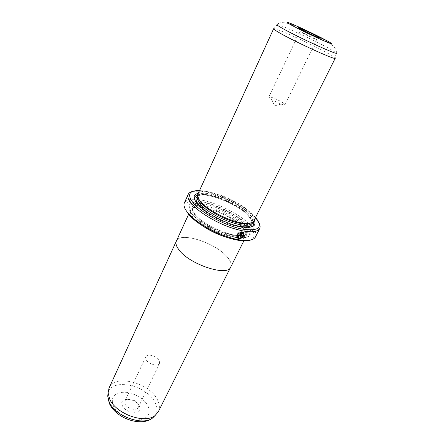 <?xml version="1.0" encoding="UTF-8"?>
<svg xmlns="http://www.w3.org/2000/svg" width="444" height="444" viewBox="0 0 444 444"><rect width="100%" height="100%" fill="white"/><g stroke="black" fill="none" stroke-linecap="round" stroke-linejoin="round"><path stroke-width="0.33" stroke-dasharray="2.22 1.67" d="M158.319 411.716C160.029 408.064 159.674 403.962 157.265 399.411C149.029 382.434 114.657 373.942 109.024 388.1M176.24 241.37L176.39 241.048C180.042 231.135 216.433 243.118 227.611 257.437C230.819 261.311 231.857 264.524 230.714 267.077C227.722 277.095 188.728 264.224 178.716 249.5C176.19 246.065 175.419 243.251 176.39 241.048C180.031 231.124 216.439 243.112 227.622 257.437C230.836 261.316 231.868 264.53 230.725 267.083M139.15 405.816C135.315 397.374 117.982 397.147 122.427 405.766C126.279 414.535 144.011 414.407 139.15 405.816M125.136 404.118L124.942 400.999C126.446 397.141 135.958 399.472 138.062 404.173L138.295 407.398C136.819 411.244 127.156 408.869 125.136 404.118M146.193 359.745L145.86 356.815C147.208 353.263 156.91 355.872 159.246 360.373L159.624 363.408C158.308 366.955 148.446 364.291 146.193 359.745M201.898 225.38C198.229 222.794 195.377 220.28 193.329 217.843C187.79 210.14 190.271 206.599 200.777 207.22C213.137 208.275 233.228 217.899 241.791 226.873L242.424 227.539C245.826 231.252 247.019 234.249 246.015 236.53C243.895 239.932 237.54 240.215 226.94 237.379M242.935 233.006L243.251 233.627C243.207 236.258 241.802 237.707 239.05 237.978L238.006 237.44M243.534 232.428L242.613 231.89M240.748 232.39L239.283 235.342L238.711 235.598M314.89 38.567C310.556 36.158 299.633 31.124 299.794 31.618L315.867 39.494L316.605 39.671L314.89 38.567M194.872 216.972C205.184 230.375 243.079 243.567 245.432 234.92C246.387 232.745 245.243 229.881 241.991 226.335L241.386 225.696C233.161 217.088 213.808 207.82 201.948 206.804C196.653 206.31 193.412 207.187 192.224 209.429C191.397 211.316 192.28 213.83 194.872 216.972M202.02 225.463C198.302 222.844 195.41 220.307 193.34 217.843C190.648 214.569 189.738 211.949 190.604 209.984C193.778 201.093 230.586 213.869 242.435 227.539C251.515 236.874 244.183 242.552 226.795 237.335M246.636 224.803C238.306 215.912 219.708 206.127 205.522 203.086C191.247 199.922 184.216 204.512 192.03 213.808L195.055 216.961C204.523 226.024 224.792 235.736 237.79 237.435C251.715 238.522 254.662 234.31 246.636 224.803M245.493 225.469C237.418 216.816 219.336 207.293 205.55 204.357C191.675 201.304 184.876 205.805 192.463 214.841L195.399 217.904C204.59 226.706 224.22 236.114 236.835 237.756C250.366 238.811 253.252 234.715 245.493 225.469M253.768 221.007C254.701 218.864 253.424 215.984 249.939 212.365C237.751 199.051 200.766 185.87 197.841 194.211M335.226 58.258L328.549 53.702C313.281 44.988 276.706 28.172 273.898 28.649L273.637 28.749M283.599 103.258C279.714 100.338 269.009 95.843 268.814 97.064L271.828 99.678L281.08 104.112C283.439 104.951 284.748 105.184 285.009 104.823L283.599 103.258M250.016 223.243L252.137 221.495C253.036 219.436 251.82 216.672 248.496 213.198C236.835 200.388 201.293 187.745 198.485 195.793L198.451 198.535M254.229 220.091L250.571 215.24C239.599 203.408 209.135 190.515 198.268 193.279M253.374 221.6L249.423 215.906C238.417 203.94 207.109 191.109 197.624 194.894M194.955 200.349L197.907 204.995L200.288 207.448C209.296 216.156 229.487 225.829 241.924 227.395C245.765 227.922 248.723 227.828 250.799 227.106M188.289 214.002C179.648 203.607 187.662 198.562 203.53 202.092C219.303 205.483 239.871 216.306 249.189 226.207C255.505 233.128 255.883 237.762 250.327 240.115M255.433 236.996C256.721 234.055 255.117 230.181 250.616 225.38C240.293 214.23 215.495 201.881 199.178 199.722M255.566 217.421L254.273 216.028C243.517 204.69 216.911 191.952 201.36 190.692L199.511 190.565M192.557 191.431L200.155 191.136C216.211 192.43 243.584 205.533 254.684 217.244L259.246 223.382M198.923 199.689L194.677 199.312M194.489 199.306C189.011 199.173 185.631 200.383 184.338 202.936M241.786 231.751L239.688 232.029L240.043 232.773M238.617 235.203L238.062 235.187M237.94 235.054L237.851 235.808L238.428 236.325M238.966 232.417C237.152 233.716 236.43 235.242 236.802 236.991L237.379 237.984M242.491 231.757L240.182 236.774M155.15 415.451C157.648 411.693 157.587 407.303 154.978 402.275C146.786 385.07 111.583 377.533 108.103 392.907M147.907 405.838C151.243 414.163 147.896 418.881 137.868 419.991C128.449 420.179 116.644 413.325 113.214 405.738C110.501 397.319 114.141 392.801 124.137 392.191C133.233 392.302 144.15 398.546 147.907 405.838M195.471 215.679C205.811 229.054 243.728 242.28 246.054 233.672C247.008 231.507 245.854 228.654 242.596 225.114C231.196 212.038 195.81 199.706 192.807 208.158C191.986 210.034 192.874 212.543 195.471 215.679M242.985 223.204C234.887 215.268 218.37 206.91 206.099 204.506C192.763 202.486 189.039 205.777 194.933 214.391C201.798 222.694 220.851 232.856 234.221 235.276C248.057 236.902 251.326 233.233 244.039 224.281L243.567 223.787M336.252 52.886C336.924 50.155 334.682 46.92 329.526 43.173C320.618 37.746 310.023 32.384 297.73 27.09C286.757 22.167 279.909 21.334 277.184 24.587C279.748 24.276 315.068 40.604 329.864 48.873L336.252 52.886L335.142 57.992M251.454 222.855L251.504 222.766C252.408 220.696 251.199 217.921 247.88 214.435C236.247 201.598 200.721 188.989 197.896 197.081L197.852 197.175M252.381 222.422C252.131 220.496 250.771 218.243 248.301 215.667C237.246 203.552 204.773 190.892 197.608 196.181M205.677 211.128C214.813 217.727 224.814 222.516 235.675 225.502M230.553 267.393L230.714 267.077M145.86 356.815L124.942 400.999M246.015 236.53L244.078 240.404M300.394 32.079L299.323 28.388M245.432 234.92L246.054 233.672C244.788 241.397 205.85 228.272 195.549 214.946C193.007 211.938 192.097 209.673 192.807 208.158L192.224 209.429M268.814 97.064L299.794 31.618M198.485 195.793L197.896 197.081C199.678 189.96 236.197 202.286 247.791 215.218C251.515 219.741 252.753 222.255 251.504 222.766L252.137 221.495M254.307 216.062L254.717 217.283M201.36 190.692L200.155 191.136M241.924 227.395L242.907 227.056M200.288 207.448L199.933 206.466M271.828 99.678L274.559 105.855L281.08 104.112M285.009 104.823L316.605 39.671M277.184 24.587L273.898 28.649M236.835 237.756L237.79 237.435M195.399 217.904L195.055 216.961M201.948 206.804L200.777 207.22M241.386 225.696L241.791 226.873M315.867 39.494L319.414 38.018M190.604 209.984L188.595 214.369M159.624 363.408L138.295 407.398"/><path stroke-width="0.67" d="M176.24 241.37L109.024 388.1L108.103 392.907L109.662 398.967C115.695 413.869 145.049 424.353 155.15 415.445L158.319 411.716L230.553 267.393M226.94 237.379C217.965 234.693 209.618 230.691 201.898 225.38M244.078 240.404L230.725 267.083C227.733 277.106 188.717 264.23 178.704 249.495C176.179 246.065 175.402 243.245 176.373 241.042L188.595 214.369M238.006 237.44L237.54 236.641C237.251 235.287 237.801 234.082 239.199 233.028L239.322 233.161C237.923 234.21 237.374 235.414 237.657 236.774L239.166 238.112C241.924 237.84 243.323 236.391 243.368 233.76L242.807 232.895L240.82 236.891L240.182 236.774L242.613 231.89L244.061 233.355C243.995 236.63 242.252 238.45 238.822 238.811L236.924 237.124C236.547 235.376 237.268 233.855 239.083 232.551L239.322 233.161M237.379 237.984L238.7 238.678C242.13 238.317 243.878 236.497 243.939 233.222L243.534 232.428M238.583 235.453L238.894 235.753L239.399 235.475L240.864 232.517L240.043 232.773L239.81 232.162L241.963 231.762L240.054 235.603L238.55 236.458L237.973 235.942L238.062 235.187L238.583 235.298M238.428 236.325L239.938 235.47L241.786 231.751M300.638 29.138L299.323 28.388C294.361 25.469 311.194 33.061 318.087 36.841C320.529 38.178 320.973 38.567 319.414 38.018C316.489 36.98 305.111 31.602 300.638 29.138M226.795 237.335C217.926 234.66 209.668 230.702 202.02 225.463M200.771 201.754L202.847 203.885C211.472 212.254 231.169 221.689 243.096 223.166C249.023 223.926 252.581 223.204 253.768 221.007L335.226 58.258C336.386 60.728 294.022 41.42 278.954 32.529C275.274 30.392 273.504 29.132 273.637 28.749L197.841 194.211C197.036 196.054 198.013 198.568 200.771 201.754M198.451 198.535L201.304 203.075L203.291 205.117C211.566 213.159 230.403 222.189 241.852 223.593C245.438 224.076 248.157 223.959 250.016 223.243M198.268 193.279C193.007 194.583 192.746 198.141 197.48 203.94L199.933 206.466C209.224 215.44 230.092 225.441 242.907 227.056C252.986 228.138 256.754 225.813 254.229 220.091M197.624 194.894C194.96 195.826 194.067 197.647 194.955 200.349M250.327 240.115C247.669 240.998 243.934 241.092 239.133 240.398C224.72 238.461 202.447 227.789 191.902 217.771L188.289 214.002M188.206 194.378L184.338 202.936C183.278 205.367 184.41 208.625 187.74 212.704L191.475 216.589C202.364 226.928 225.435 237.984 240.321 239.993C248.684 241.125 253.718 240.126 255.433 236.996L259.673 228.621C256.36 233.228 246.476 232.811 230.014 227.367C214.691 221.883 198.546 211.921 191.747 203.935C188.361 199.911 187.185 196.725 188.206 194.378C188.878 192.951 190.332 191.969 192.557 191.431M199.511 190.565C188.905 190.454 186.835 194.616 193.301 203.052C201.648 212.948 224.836 225.474 241.503 228.971C258.752 231.596 263.442 227.75 255.566 217.421M259.246 223.382C260.228 225.458 260.373 227.2 259.673 228.621M250.799 227.106C253.457 226.101 254.318 224.264 253.374 221.6M239.982 232.612L240.864 232.517M239.199 233.028L239.027 232.589M240.232 236.674L240.82 236.891M240.704 236.757L242.807 232.895M109.218 401.981C115.002 416.333 143.112 426.357 152.869 417.76L155.15 415.451L152.869 417.76C141.381 427.561 115.229 418.143 109.218 403.047L107.731 396.131L109.218 401.981M243.567 223.787L242.985 223.204M336.252 52.886C340.581 56.643 297.708 37.135 282.156 28.194C277.955 25.808 276.296 24.603 277.184 24.587M290.97 24.864C297.996 28.721 313.619 36.308 323.371 40.593C333.278 44.85 334.543 44.933 327.161 40.854C319.869 36.913 305.772 30.075 296.276 25.869C286.125 21.44 284.354 21.107 290.97 24.864M197.852 197.175C197.142 198.962 198.091 201.365 200.694 204.384C211.205 217.421 249.056 230.947 251.454 222.855M197.608 196.181C195.021 197.924 195.538 200.954 199.156 205.261L205.677 211.128M235.675 225.502C246.881 228.061 252.447 227.034 252.381 222.422M108.103 392.907L107.731 396.131L108.103 392.907M241.852 223.593L243.096 223.166M203.291 205.117L202.847 203.885M239.133 240.398L240.321 239.993M191.902 217.771L191.475 216.589"/></g></svg>
